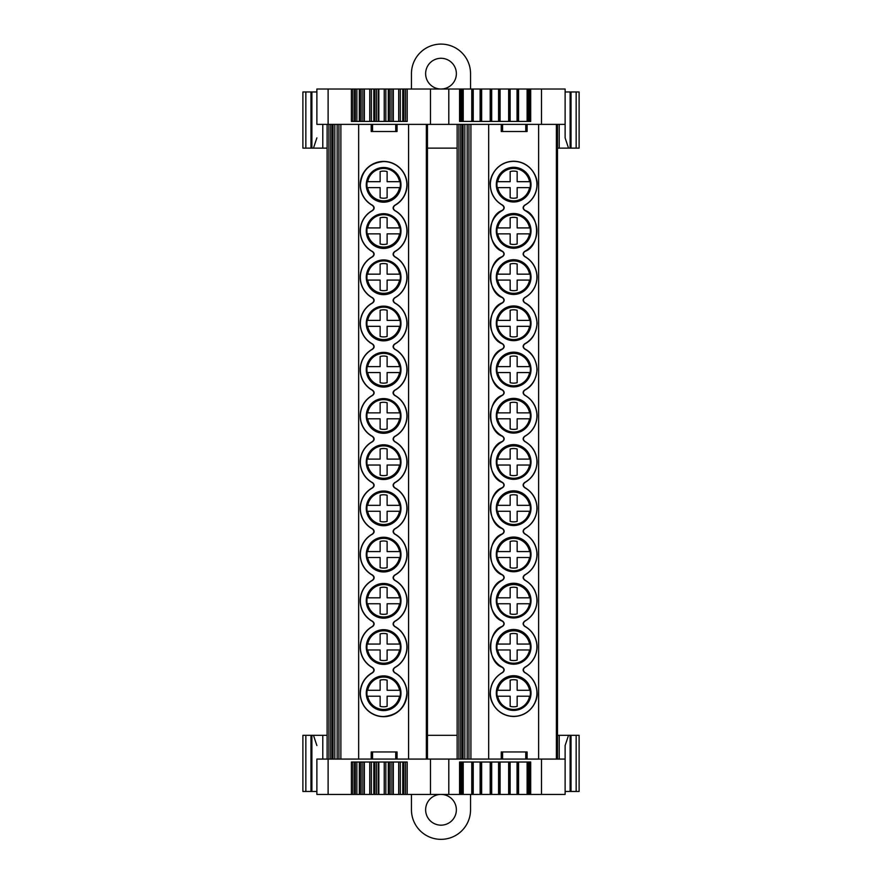 <?xml version="1.0" encoding="UTF-8"?>
<svg xmlns="http://www.w3.org/2000/svg" width="882" height="882" viewBox="0 0 882 882"><rect width="100%" height="100%" fill="white"/><g stroke="black" fill="none" stroke-linecap="round" stroke-linejoin="round"><path stroke-width="1.32" d="M411.453 89.016L411.453 73.647A29.547 29.547 0 0 1 441 44.1A29.547 29.547 0 0 1 470.547 73.647L470.547 89.016M441 58.289A15.369 15.369 0 0 0 425.631 73.647A15.369 15.369 0 0 0 441 89.016A15.369 15.369 0 0 0 456.369 73.647A15.369 15.369 0 0 0 441 58.289M529.564 326.329L517.15 326.329L517.15 336.45A13.55 13.55 0 0 1 510.16 336.45L510.16 326.329L497.194 326.329A16.725 16.725 0 0 1 497.194 320.398L497.735 320.398A16.185 16.185 0 0 1 529.564 320.398L530.104 320.398A16.725 16.725 0 0 1 530.104 326.329L529.564 326.329A16.185 16.185 0 0 1 497.735 326.329M529.564 187.612L517.15 187.612L517.15 197.744A13.55 13.55 0 0 1 510.16 197.744L510.16 187.612L497.194 187.612A16.725 16.725 0 0 1 497.194 181.681L497.735 181.681A16.185 16.185 0 0 1 529.564 181.681L530.104 181.681A16.725 16.725 0 0 1 530.104 187.612L529.564 187.612A16.185 16.185 0 0 1 497.735 187.612M530.104 233.851L517.15 233.851L517.15 243.983A13.55 13.55 0 0 1 510.16 243.983L510.16 233.851L497.194 233.851A16.725 16.725 0 0 1 497.194 227.92L497.735 227.92A16.185 16.185 0 0 1 529.564 227.92L530.104 227.92A16.725 16.725 0 0 1 530.104 233.851L529.564 233.851A16.185 16.185 0 0 1 497.735 233.851M529.564 280.09L517.15 280.09L517.15 290.211A13.55 13.55 0 0 1 510.16 290.211L510.16 280.09L497.194 280.09A16.725 16.725 0 0 1 497.194 274.159L497.735 274.159A16.185 16.185 0 0 1 529.564 274.159L530.104 274.159A16.725 16.725 0 0 1 530.104 280.09L529.564 280.09A16.185 16.185 0 0 1 497.735 280.09M529.564 465.035L517.15 465.035L517.15 475.166A13.55 13.55 0 0 1 510.16 475.166L510.16 465.035L497.194 465.035A16.725 16.725 0 0 1 497.194 459.103L497.735 459.103A16.185 16.185 0 0 1 529.564 459.103L530.104 459.103A16.725 16.725 0 0 1 530.104 465.035L529.564 465.035A16.185 16.185 0 0 1 497.735 465.035M529.564 418.796L517.15 418.796L517.15 428.928A13.55 13.55 0 0 1 510.16 428.928L510.16 418.796L497.194 418.796A16.725 16.725 0 0 1 497.194 412.875L497.735 412.875A16.185 16.185 0 0 1 529.564 412.875L530.104 412.875A16.725 16.725 0 0 1 530.104 418.796L529.564 418.796A16.185 16.185 0 0 1 497.735 418.796M529.564 372.557L517.15 372.557L517.15 382.689A13.55 13.55 0 0 1 510.16 382.689L510.16 372.557L497.194 372.557A16.725 16.725 0 0 1 497.194 366.636L497.735 366.636A16.185 16.185 0 0 1 529.564 366.636L530.104 366.636A16.725 16.725 0 0 1 530.104 372.557L529.564 372.557A16.185 16.185 0 0 1 497.735 372.557M529.564 511.273L517.15 511.273L517.15 521.394A13.55 13.55 0 0 1 510.16 521.394L510.16 511.273L497.194 511.273A16.725 16.725 0 0 1 497.194 505.342L497.735 505.342A16.185 16.185 0 0 1 529.564 505.342L530.104 505.342A16.725 16.725 0 0 1 530.104 511.273L529.564 511.273A16.185 16.185 0 0 1 497.735 511.273M529.564 557.512L517.15 557.512L517.15 567.633A13.55 13.55 0 0 1 510.16 567.633L510.16 557.512L497.194 557.512A16.725 16.725 0 0 1 497.194 551.581L497.735 551.581A16.185 16.185 0 0 1 529.564 551.581L530.104 551.581A16.725 16.725 0 0 1 530.104 557.512L529.564 557.512A16.185 16.185 0 0 1 497.735 557.512L497.194 557.512M530.104 603.751L517.15 603.751L517.15 613.872A13.55 13.55 0 0 1 510.16 613.872L510.16 603.751L497.194 603.751A16.725 16.725 0 0 1 497.194 597.82L497.735 597.82A16.185 16.185 0 0 1 529.564 597.82L530.104 597.82A16.725 16.725 0 0 1 530.104 603.751L529.564 603.751A16.185 16.185 0 0 1 497.735 603.751M529.564 649.979L517.15 649.979L517.15 660.111A13.55 13.55 0 0 1 510.16 660.111L510.16 649.979L497.194 649.979A16.725 16.725 0 0 1 497.194 644.058L497.735 644.058A16.185 16.185 0 0 1 529.564 644.058L530.104 644.058A16.725 16.725 0 0 1 530.104 649.979L529.564 649.979A16.185 16.185 0 0 1 497.735 649.979L497.194 649.979M529.564 696.218L517.15 696.218L517.15 706.35A13.55 13.55 0 0 1 510.16 706.35L510.16 696.218L497.194 696.218A16.725 16.725 0 0 1 497.194 690.286L497.735 690.286A16.185 16.185 0 0 1 529.564 690.286L530.104 690.286A16.725 16.725 0 0 1 530.104 696.218L529.564 696.218A16.185 16.185 0 0 1 497.735 696.218M399.535 326.329L387.121 326.329L387.121 336.45A13.55 13.55 0 0 1 380.131 336.45L380.131 326.329L367.166 326.329A16.725 16.725 0 0 1 367.166 320.398L367.706 320.398A16.185 16.185 0 0 1 399.535 320.398L400.075 320.398A16.725 16.725 0 0 1 400.075 326.329L399.535 326.329A16.185 16.185 0 0 1 367.706 326.329M399.535 187.612L387.121 187.612L387.121 197.744A13.55 13.55 0 0 1 380.131 197.744L380.131 187.612L367.166 187.612A16.725 16.725 0 0 1 367.166 181.681L367.706 181.681A16.185 16.185 0 0 1 399.535 181.681L400.075 181.681A16.725 16.725 0 0 1 400.075 187.612L399.535 187.612A16.185 16.185 0 0 1 367.706 187.612M399.535 233.851L387.121 233.851L387.121 243.983A13.55 13.55 0 0 1 380.131 243.983L380.131 233.851L367.166 233.851A16.725 16.725 0 0 1 367.166 227.92L367.706 227.92A16.185 16.185 0 0 1 399.535 227.92L400.075 227.92A16.725 16.725 0 0 1 400.075 233.851L399.535 233.851A16.185 16.185 0 0 1 367.706 233.851M399.535 280.09L387.121 280.09L387.121 290.211A13.55 13.55 0 0 1 380.131 290.211L380.131 280.09L367.166 280.09A16.725 16.725 0 0 1 367.166 274.159L367.706 274.159A16.185 16.185 0 0 1 399.535 274.159L400.075 274.159A16.725 16.725 0 0 1 400.075 280.09L399.535 280.09A16.185 16.185 0 0 1 367.706 280.09M399.535 465.035L387.121 465.035L387.121 475.166A13.55 13.55 0 0 1 380.131 475.166L380.131 465.035L367.166 465.035A16.725 16.725 0 0 1 367.166 459.103L367.706 459.103A16.185 16.185 0 0 1 399.535 459.103L400.075 459.103A16.725 16.725 0 0 1 400.075 465.035L399.535 465.035A16.185 16.185 0 0 1 367.706 465.035M399.535 418.796L387.121 418.796L387.121 428.928A13.55 13.55 0 0 1 380.131 428.928L380.131 418.796L367.166 418.796A16.725 16.725 0 0 1 367.166 412.875L367.706 412.875A16.185 16.185 0 0 1 399.535 412.875L400.075 412.875A16.725 16.725 0 0 1 400.075 418.796L399.535 418.796A16.185 16.185 0 0 1 367.706 418.796M399.535 372.557L387.121 372.557L387.121 382.689A13.55 13.55 0 0 1 380.131 382.689L380.131 372.557L367.166 372.557A16.725 16.725 0 0 1 367.166 366.636L367.706 366.636A16.185 16.185 0 0 1 399.535 366.636L400.075 366.636A16.725 16.725 0 0 1 400.075 372.557L399.535 372.557A16.185 16.185 0 0 1 367.706 372.557M399.535 511.273L387.121 511.273L387.121 521.394A13.55 13.55 0 0 1 380.131 521.394L380.131 511.273L367.166 511.273A16.725 16.725 0 0 1 367.166 505.342L367.706 505.342A16.185 16.185 0 0 1 399.535 505.342L400.075 505.342A16.725 16.725 0 0 1 400.075 511.273L399.535 511.273A16.185 16.185 0 0 1 367.706 511.273M399.535 557.512L387.121 557.512L387.121 567.633A13.55 13.55 0 0 1 380.131 567.633L380.131 557.512L367.166 557.512A16.725 16.725 0 0 1 367.166 551.581L367.706 551.581A16.185 16.185 0 0 1 399.535 551.581L400.075 551.581A16.725 16.725 0 0 1 400.075 557.512L399.535 557.512A16.185 16.185 0 0 1 367.706 557.512M399.535 603.751L387.121 603.751L387.121 613.872A13.55 13.55 0 0 1 380.131 613.872L380.131 603.751L367.166 603.751A16.725 16.725 0 0 1 367.166 597.82L367.706 597.82A16.185 16.185 0 0 1 399.535 597.82L400.075 597.82A16.725 16.725 0 0 1 400.075 603.751L399.535 603.751A16.185 16.185 0 0 1 367.706 603.751M399.535 649.979L387.121 649.979L387.121 660.111A13.55 13.55 0 0 1 380.131 660.111L380.131 649.979L367.166 649.979A16.725 16.725 0 0 1 367.166 644.058L367.706 644.058A16.185 16.185 0 0 1 399.535 644.058L400.075 644.058A16.725 16.725 0 0 1 400.075 649.979L399.535 649.979A16.185 16.185 0 0 1 367.706 649.979M399.535 696.218L387.121 696.218L387.121 706.35A13.55 13.55 0 0 1 380.131 706.35L380.131 696.218L367.166 696.218A16.725 16.725 0 0 1 367.166 690.286L367.706 690.286A16.185 16.185 0 0 1 399.535 690.286L400.075 690.286A16.725 16.725 0 0 1 400.075 696.218L399.535 696.218A16.185 16.185 0 0 1 367.706 696.218M441 794.428A15.369 15.369 0 0 0 425.631 809.797A15.369 15.369 0 0 0 441 825.166A15.369 15.369 0 0 0 456.369 809.797A15.369 15.369 0 0 0 441 794.428M369.767 762.026L369.767 794.428L363.88 794.428L363.88 762.026M384.232 762.026L384.232 794.428L378.378 794.428L378.378 762.026M398.708 762.026L398.708 794.428L392.854 794.428L392.854 762.026M459.577 762.026L460.746 762.026L460.746 794.428L471.771 794.428L471.771 762.026L471.771 794.428L481.649 794.428L481.649 762.026L481.649 794.428L490.205 794.428L490.205 762.026L490.216 794.428L500.094 794.428L500.094 762.026L500.083 794.428L508.649 794.428L508.649 762.026L508.649 794.428L518.561 794.428L518.561 762.026L518.561 794.428L527.116 794.428L527.116 762.026L527.116 794.428L529.531 794.428L529.531 762.026L530.699 762.026L530.699 794.428L565.119 794.428L565.119 759.071L316.881 759.071L316.881 794.428L351.4 794.428L351.4 762.026L407.208 762.026L407.208 794.428L459.577 794.428L459.577 762.026L530.699 762.026M310.971 791.474L310.971 735.323L302.89 735.323L302.89 791.474L316.881 791.474L316.881 759.071M531.008 369.525A17.353 17.353 0 0 0 513.655 352.172A17.353 17.353 0 0 0 496.301 369.525A17.353 17.353 0 0 0 513.655 386.878A17.353 17.353 0 0 0 531.008 369.525M496.764 369.525A16.89 16.89 0 0 1 513.655 352.635A16.89 16.89 0 0 1 530.545 369.525A16.89 16.89 0 0 1 513.655 386.415A16.89 16.89 0 0 1 496.764 369.525M531.008 508.186A17.353 17.353 0 0 0 513.655 490.833A17.353 17.353 0 0 0 496.301 508.186A17.353 17.353 0 0 0 513.655 525.54A17.353 17.353 0 0 0 531.008 508.186M496.764 508.186A16.89 16.89 0 0 1 513.655 491.296A16.89 16.89 0 0 1 530.545 508.186A16.89 16.89 0 0 1 513.655 525.077A16.89 16.89 0 0 1 496.764 508.186M531.008 554.403A17.353 17.353 0 0 0 513.655 537.05A17.353 17.353 0 0 0 496.301 554.403A17.353 17.353 0 0 0 513.655 571.757A17.353 17.353 0 0 0 531.008 554.403M496.764 554.403A16.89 16.89 0 0 1 513.655 537.513A16.89 16.89 0 0 1 530.545 554.403A16.89 16.89 0 0 1 513.655 571.293A16.89 16.89 0 0 1 496.764 554.403M531.008 600.62A17.353 17.353 0 0 0 513.655 583.267A17.353 17.353 0 0 0 496.301 600.62A17.353 17.353 0 0 0 513.655 617.973A17.353 17.353 0 0 0 531.008 600.62M496.764 600.62A16.89 16.89 0 0 1 513.655 583.741A16.89 16.89 0 0 1 530.545 600.62A16.89 16.89 0 0 1 513.655 617.51A16.89 16.89 0 0 1 496.764 600.62M531.008 646.848A17.353 17.353 0 0 0 513.655 629.494A17.353 17.353 0 0 0 496.301 646.848A17.353 17.353 0 0 0 513.655 664.201A17.353 17.353 0 0 0 531.008 646.848M496.764 646.848A16.89 16.89 0 0 1 513.655 629.957A16.89 16.89 0 0 1 530.545 646.848A16.89 16.89 0 0 1 513.655 663.727A16.89 16.89 0 0 1 496.764 646.848M531.008 693.065A17.353 17.353 0 0 0 513.655 675.711A17.353 17.353 0 0 0 496.301 693.065A17.353 17.353 0 0 0 513.655 710.418A17.353 17.353 0 0 0 531.008 693.065M496.764 693.065A16.89 16.89 0 0 1 513.655 676.174A16.89 16.89 0 0 1 530.545 693.065A16.89 16.89 0 0 1 513.655 709.955A16.89 16.89 0 0 1 496.764 693.065M531.008 461.97A17.353 17.353 0 0 0 513.655 444.616A17.353 17.353 0 0 0 496.301 461.97A17.353 17.353 0 0 0 513.655 479.323A17.353 17.353 0 0 0 531.008 461.97M496.764 461.97A16.89 16.89 0 0 1 513.655 445.079A16.89 16.89 0 0 1 530.545 461.97A16.89 16.89 0 0 1 513.655 478.849A16.89 16.89 0 0 1 496.764 461.97M531.008 415.742A17.353 17.353 0 0 0 513.655 398.388A17.353 17.353 0 0 0 496.301 415.742A17.353 17.353 0 0 0 513.655 433.095A17.353 17.353 0 0 0 531.008 415.742M496.764 415.742A16.89 16.89 0 0 1 513.655 398.862A16.89 16.89 0 0 1 530.545 415.742A16.89 16.89 0 0 1 513.655 432.632A16.89 16.89 0 0 1 496.764 415.742M531.008 184.647A17.353 17.353 0 0 0 513.655 167.293A17.353 17.353 0 0 0 496.301 184.647A17.353 17.353 0 0 0 513.655 202A17.353 17.353 0 0 0 531.008 184.647M496.764 184.647A16.89 16.89 0 0 1 513.655 167.756A16.89 16.89 0 0 1 530.545 184.647A16.89 16.89 0 0 1 513.655 201.537A16.89 16.89 0 0 1 496.764 184.647M531.008 230.875A17.353 17.353 0 0 0 513.655 213.521A17.353 17.353 0 0 0 496.301 230.875A17.353 17.353 0 0 0 513.655 248.228A17.353 17.353 0 0 0 531.008 230.875M496.764 230.875A16.89 16.89 0 0 1 513.655 213.984A16.89 16.89 0 0 1 530.545 230.875A16.89 16.89 0 0 1 513.655 247.754A16.89 16.89 0 0 1 496.764 230.875M531.008 277.091A17.353 17.353 0 0 0 513.655 259.738A17.353 17.353 0 0 0 496.301 277.091A17.353 17.353 0 0 0 513.655 294.445A17.353 17.353 0 0 0 531.008 277.091M496.764 277.091A16.89 16.89 0 0 1 513.655 260.201A16.89 16.89 0 0 1 530.545 277.091A16.89 16.89 0 0 1 513.655 293.982A16.89 16.89 0 0 1 496.764 277.091M531.008 323.308A17.353 17.353 0 0 0 513.655 305.955A17.353 17.353 0 0 0 496.301 323.308A17.353 17.353 0 0 0 513.655 340.661A17.353 17.353 0 0 0 531.008 323.308M496.764 323.308A16.89 16.89 0 0 1 513.655 306.418A16.89 16.89 0 0 1 530.545 323.308A16.89 16.89 0 0 1 513.655 340.198A16.89 16.89 0 0 1 496.764 323.308M530.699 121.418L529.531 121.418L529.531 89.016L518.561 89.016L518.561 121.418L518.561 89.016L508.649 89.016L508.649 121.418L508.649 89.016L500.094 89.016L500.094 121.418L500.083 89.016L490.205 89.016L490.205 121.418L490.216 89.016L481.649 89.016L481.649 121.418L481.649 89.016L471.771 89.016L471.771 121.418L471.771 89.016L463.215 89.016L463.215 121.418L463.204 89.016L460.746 89.016L460.746 121.418L459.577 121.418L459.577 89.016L407.208 89.016L407.208 121.418L351.4 121.418L351.4 89.016L316.881 89.016L316.881 124.373L565.119 124.373L565.119 89.016L530.699 89.016L530.699 121.418L459.577 121.418M403.868 121.418L403.868 89.016L403.074 89.016L403.074 121.418M389.392 121.418L389.392 89.016L388.609 89.016L388.609 121.418M374.916 121.418L374.916 89.016L374.133 89.016L374.133 121.418M360.418 121.418L360.418 89.016L359.635 89.016L359.635 121.418M571.029 91.971L571.029 148.121L579.11 148.121L579.11 91.971L565.119 91.971M524.977 302.791L524.68 302.802A23.274 23.274 0 0 1 524.68 343.815L524.977 343.826C522.894 345.546 522.894 347.276 524.977 349.007C532.089 352.624 536.124 359.47 537.083 369.525C536.124 379.58 532.089 386.426 524.977 390.042C522.894 391.773 522.894 393.493 524.977 395.235C532.717 399.888 536.752 406.723 537.083 415.742C536.752 424.771 532.706 431.607 524.977 436.259C522.894 437.99 522.894 439.721 524.977 441.452C532.717 446.105 536.752 452.951 537.083 461.97C536.752 470.988 532.706 477.835 524.977 482.487C522.894 484.207 522.894 485.938 524.977 487.669C532.717 492.332 536.752 499.168 537.083 508.186C536.752 517.216 532.706 524.051 524.977 528.704C522.894 530.424 522.894 532.155 524.977 533.886C532.717 538.549 536.752 545.385 537.083 554.403C536.752 563.433 532.706 570.268 524.977 574.921C522.894 576.652 522.894 578.372 524.977 580.102C532.717 584.766 536.752 591.602 537.083 600.62C536.752 609.649 532.706 616.485 524.977 621.137C522.894 622.868 522.894 624.599 524.977 626.33C532.717 630.983 536.752 637.829 537.083 646.848C536.752 655.866 532.706 662.713 524.977 667.365C522.894 669.085 522.894 670.816 524.977 672.547C532.717 677.2 536.752 684.046 537.083 693.065C538.009 700.01 530.964 716.162 513.655 716.493C496.346 716.162 489.301 700.021 490.216 693.065C490.557 684.035 494.593 677.2 502.332 672.547C504.405 670.816 504.405 669.096 502.332 667.365C486.897 662.206 486.886 631.49 502.332 626.33C504.405 624.599 504.405 622.868 502.332 621.137C486.897 615.989 486.886 585.262 502.332 580.102C504.405 578.383 504.405 576.652 502.332 574.921C486.897 569.761 486.886 539.045 502.332 533.886C504.405 532.166 504.405 530.435 502.332 528.704C486.897 523.544 486.886 492.829 502.332 487.669C504.405 485.949 504.405 484.218 502.332 482.487C486.897 477.327 486.886 446.612 502.332 441.452C504.405 439.721 504.405 438.001 502.332 436.259C486.897 431.111 486.886 400.384 502.332 395.235C504.405 393.504 504.405 391.773 502.332 390.042C486.897 384.883 486.886 354.167 502.332 349.007C504.405 347.288 504.405 345.557 502.332 343.826C486.897 338.666 486.886 307.95 502.332 302.791C504.405 301.071 504.405 299.34 502.332 297.609C486.897 292.449 486.886 261.733 502.332 256.574C504.405 254.843 504.405 253.123 502.332 251.381C486.897 246.232 486.886 215.517 502.332 210.357C504.405 208.626 504.405 206.895 502.332 205.164C494.593 200.512 490.557 193.665 490.216 184.647C489.29 177.701 496.334 161.549 513.655 161.219C530.964 161.549 538.009 177.69 537.083 184.647C536.752 193.676 532.706 200.512 524.977 205.164C522.894 206.895 522.894 208.615 524.977 210.357C540.412 215.506 540.412 246.221 524.977 251.381C522.894 253.112 522.894 254.843 524.977 256.574C532.717 261.226 536.752 268.073 537.083 277.091C536.752 286.11 532.706 292.956 524.977 297.609C522.894 299.329 522.894 301.06 524.977 302.791C532.089 306.407 536.124 313.242 537.083 323.308C536.124 333.363 532.089 340.209 524.977 343.826M524.977 256.574L524.68 256.585A23.274 23.274 0 0 1 524.68 297.587L524.977 297.609M502.332 205.164L502.63 205.153A23.274 23.274 0 0 1 513.655 161.373A23.274 23.274 0 0 1 524.68 205.153L524.977 205.164M524.977 672.547L524.68 672.558A23.274 23.274 0 0 1 513.655 716.338A23.274 23.274 0 0 1 502.63 672.558L502.332 672.547M524.977 626.33L524.68 626.341A23.274 23.274 0 0 1 524.68 667.343L524.977 667.365M524.977 580.102L524.68 580.124A23.274 23.274 0 0 1 524.68 621.126L524.977 621.137M524.977 533.886L524.68 533.908A23.274 23.274 0 0 1 524.68 574.91L524.977 574.921M524.977 487.669L524.68 487.68A23.274 23.274 0 0 1 524.68 528.682L524.977 528.704M524.977 441.452L524.68 441.463A23.274 23.274 0 0 1 524.68 482.465L524.977 482.487M524.977 395.235L524.68 395.246A23.274 23.274 0 0 1 524.68 436.248L524.977 436.259M524.977 349.007L524.68 349.029A23.274 23.274 0 0 1 524.68 390.031L524.977 390.042M527.094 751.96L527.094 759.071L527.083 751.96L501.99 751.96L501.99 759.071M501.241 131.495L501.241 124.373L501.252 131.495L527.094 131.495L527.094 124.373L527.083 131.495M397.065 751.96L397.065 759.071L397.054 751.96L395.731 751.96L395.731 759.071M371.212 131.495L371.212 124.373L371.223 131.495L397.065 131.495L397.065 124.373L397.054 131.495M400.979 369.723A17.353 17.353 0 0 0 383.626 352.37A17.353 17.353 0 0 0 366.273 369.723A17.353 17.353 0 0 0 383.626 387.077A17.353 17.353 0 0 0 400.979 369.723M366.736 369.723A16.89 16.89 0 0 1 383.626 352.833A16.89 16.89 0 0 1 400.516 369.723A16.89 16.89 0 0 1 383.626 386.603A16.89 16.89 0 0 1 366.736 369.723M400.979 508.374A17.353 17.353 0 0 0 383.626 491.02A17.353 17.353 0 0 0 366.273 508.374A17.353 17.353 0 0 0 383.626 525.727A17.353 17.353 0 0 0 400.979 508.374M366.736 508.374A16.89 16.89 0 0 1 383.626 491.495A16.89 16.89 0 0 1 400.516 508.374A16.89 16.89 0 0 1 383.626 525.264A16.89 16.89 0 0 1 366.736 508.374M400.979 554.602A17.353 17.353 0 0 0 383.626 537.248A17.353 17.353 0 0 0 366.273 554.602A17.353 17.353 0 0 0 383.626 571.955A17.353 17.353 0 0 0 400.979 554.602M366.736 554.602A16.89 16.89 0 0 1 383.626 537.711A16.89 16.89 0 0 1 400.516 554.602A16.89 16.89 0 0 1 383.626 571.481A16.89 16.89 0 0 1 366.736 554.602M400.979 600.818A17.353 17.353 0 0 0 383.626 583.465A17.353 17.353 0 0 0 366.273 600.818A17.353 17.353 0 0 0 383.626 618.172A17.353 17.353 0 0 0 400.979 600.818M366.736 600.818A16.89 16.89 0 0 1 383.626 583.928A16.89 16.89 0 0 1 400.516 600.818A16.89 16.89 0 0 1 383.626 617.709A16.89 16.89 0 0 1 366.736 600.818M400.979 647.035A17.353 17.353 0 0 0 383.626 629.682A17.353 17.353 0 0 0 366.273 647.035A17.353 17.353 0 0 0 383.626 664.389A17.353 17.353 0 0 0 400.979 647.035M366.736 647.035A16.89 16.89 0 0 1 383.626 630.145A16.89 16.89 0 0 1 400.516 647.035A16.89 16.89 0 0 1 383.626 663.926A16.89 16.89 0 0 1 366.736 647.035M400.979 693.252A17.353 17.353 0 0 0 383.626 675.899A17.353 17.353 0 0 0 366.273 693.252A17.353 17.353 0 0 0 383.626 710.605A17.353 17.353 0 0 0 400.979 693.252M366.736 693.252A16.89 16.89 0 0 1 383.626 676.373A16.89 16.89 0 0 1 400.516 693.252A16.89 16.89 0 0 1 383.626 710.142A16.89 16.89 0 0 1 366.736 693.252M400.979 462.157A17.353 17.353 0 0 0 383.626 444.804A17.353 17.353 0 0 0 366.273 462.157A17.353 17.353 0 0 0 383.626 479.51A17.353 17.353 0 0 0 400.979 462.157M366.736 462.157A16.89 16.89 0 0 1 383.626 445.267A16.89 16.89 0 0 1 400.516 462.157A16.89 16.89 0 0 1 383.626 479.047A16.89 16.89 0 0 1 366.736 462.157M400.979 415.94A17.353 17.353 0 0 0 383.626 398.587A17.353 17.353 0 0 0 366.273 415.94A17.353 17.353 0 0 0 383.626 433.294A17.353 17.353 0 0 0 400.979 415.94M366.736 415.94A16.89 16.89 0 0 1 383.626 399.05A16.89 16.89 0 0 1 400.516 415.94A16.89 16.89 0 0 1 383.626 432.83A16.89 16.89 0 0 1 366.736 415.94M400.979 184.845A17.353 17.353 0 0 0 383.626 167.492A17.353 17.353 0 0 0 366.273 184.845A17.353 17.353 0 0 0 383.626 202.199A17.353 17.353 0 0 0 400.979 184.845M366.736 184.845A16.89 16.89 0 0 1 383.626 167.955A16.89 16.89 0 0 1 400.516 184.845A16.89 16.89 0 0 1 383.626 201.735A16.89 16.89 0 0 1 366.736 184.845M400.979 231.062A17.353 17.353 0 0 0 383.626 213.709A17.353 17.353 0 0 0 366.273 231.062A17.353 17.353 0 0 0 383.626 248.415A17.353 17.353 0 0 0 400.979 231.062M366.736 231.062A16.89 16.89 0 0 1 383.626 214.172A16.89 16.89 0 0 1 400.516 231.062A16.89 16.89 0 0 1 383.626 247.952A16.89 16.89 0 0 1 366.736 231.062M400.979 277.279A17.353 17.353 0 0 0 383.626 259.925A17.353 17.353 0 0 0 366.273 277.279A17.353 17.353 0 0 0 383.626 294.632A17.353 17.353 0 0 0 400.979 277.279M366.736 277.279A16.89 16.89 0 0 1 383.626 260.388A16.89 16.89 0 0 1 400.516 277.279A16.89 16.89 0 0 1 383.626 294.169A16.89 16.89 0 0 1 366.736 277.279M400.979 323.496A17.353 17.353 0 0 0 383.626 306.142A17.353 17.353 0 0 0 366.273 323.496A17.353 17.353 0 0 0 383.626 340.849A17.353 17.353 0 0 0 400.979 323.496M366.736 323.496A16.89 16.89 0 0 1 383.626 306.616A16.89 16.89 0 0 1 400.516 323.496A16.89 16.89 0 0 1 383.626 340.386A16.89 16.89 0 0 1 366.736 323.496M394.949 395.423L394.651 395.434A23.274 23.274 0 0 1 394.651 436.436L394.949 436.458C392.931 438.178 392.931 439.909 394.949 441.639A23.439 23.439 0 0 1 394.949 482.675C392.931 484.405 392.931 486.125 394.949 487.856A23.439 23.439 0 0 1 394.949 528.891C392.931 530.622 392.931 532.353 394.949 534.084A23.439 23.439 0 0 1 394.949 575.119C392.931 576.839 392.931 578.57 394.949 580.301A23.439 23.439 0 0 1 394.949 621.336C392.931 623.056 392.931 624.787 394.949 626.518A23.439 23.439 0 0 1 394.949 667.553C392.931 669.284 392.931 671.004 394.949 672.734A23.439 23.439 0 0 1 383.626 716.691A23.439 23.439 0 0 1 372.303 672.734C374.31 671.015 374.31 669.284 372.303 667.553A23.439 23.439 0 0 1 372.303 626.518C374.31 624.798 374.31 623.067 372.303 621.336A23.439 23.439 0 0 1 372.303 580.301C374.31 578.57 374.31 576.85 372.303 575.119A23.439 23.439 0 0 1 372.303 534.084C374.31 532.353 374.31 530.622 372.303 528.891A23.439 23.439 0 0 1 372.303 487.856C374.31 486.136 374.31 484.405 372.303 482.675A23.439 23.439 0 0 1 372.303 441.639C374.31 439.92 374.31 438.189 372.303 436.458A23.439 23.439 0 0 1 372.303 395.423C374.31 393.692 374.31 391.972 372.303 390.241A23.439 23.439 0 0 1 372.303 349.206C374.31 347.475 374.31 345.744 372.303 344.013A23.439 23.439 0 0 1 372.303 302.989C374.31 301.258 374.31 299.527 372.303 297.796A23.439 23.439 0 0 1 372.303 256.761C374.31 255.041 374.31 253.31 372.303 251.579A23.439 23.439 0 0 1 372.303 210.544C374.31 208.814 374.31 207.094 372.303 205.363A23.439 23.439 0 0 1 383.626 161.406A23.439 23.439 0 0 1 394.949 205.363C392.931 207.083 392.931 208.814 394.949 210.544A23.439 23.439 0 0 1 394.949 251.579C392.931 253.31 392.931 255.03 394.949 256.761A23.439 23.439 0 0 1 394.949 297.796C392.931 299.527 392.931 301.258 394.949 302.989A23.439 23.439 0 0 1 394.949 344.013C392.931 345.744 392.931 347.475 394.949 349.206A23.439 23.439 0 0 1 394.949 390.241C392.931 391.961 392.931 393.692 394.949 395.423A23.439 23.439 0 0 1 394.949 436.458M394.949 441.639L394.651 441.662A23.274 23.274 0 0 1 394.651 482.663L394.949 482.675M394.949 487.856L394.651 487.878A23.274 23.274 0 0 1 394.651 528.88L394.949 528.891M394.949 534.084L394.651 534.095A23.274 23.274 0 0 1 394.651 575.097L394.949 575.119M394.949 580.301L394.651 580.312A23.274 23.274 0 0 1 394.651 621.314L394.949 621.336M394.949 626.518L394.651 626.54A23.274 23.274 0 0 1 394.651 667.542L394.949 667.553M394.949 672.734L394.651 672.757A23.274 23.274 0 0 1 406.9 693.252C405.522 707.397 397.76 715.159 383.626 716.537A23.274 23.274 0 0 1 360.341 693.252C360.672 684.178 364.762 677.343 372.601 672.757L372.303 672.734M372.303 205.363L372.601 205.341A23.274 23.274 0 0 1 360.341 184.845C361.73 170.7 369.481 162.95 383.626 161.56A23.274 23.274 0 0 1 406.9 184.845C406.58 193.919 402.49 200.754 394.651 205.341L394.949 205.363M394.949 256.761L394.651 256.783A23.274 23.274 0 0 1 394.651 297.785L394.949 297.796M394.949 302.989L394.651 303A23.274 23.274 0 0 1 394.651 344.002L394.949 344.013M394.949 349.206L394.651 349.217A23.274 23.274 0 0 1 394.651 390.219L394.949 390.241M327.123 759.071L327.123 124.373L327.123 759.071M457.141 759.071L457.141 124.373M463.072 124.373L463.072 759.071M333.043 124.373L333.043 759.071M501.836 124.373L470.911 124.373L470.911 759.071M371.807 124.373L340.882 124.373L340.882 759.071M408.587 759.071L408.587 124.373L396.47 124.373M394.651 390.219C392.523 391.961 392.523 393.703 394.651 395.434M394.651 349.217C392.6 347.475 392.6 345.744 394.651 344.002M394.651 303C392.6 301.258 392.6 299.527 394.651 297.785M394.651 256.783C392.6 255.041 392.6 253.299 394.651 251.568L394.949 251.579M394.949 210.544L394.651 210.555A23.274 23.274 0 0 1 394.651 251.568M394.651 210.555C392.6 208.814 392.6 207.083 394.651 205.341M372.601 205.341C374.652 207.083 374.652 208.825 372.601 210.555L372.303 210.544M372.303 251.579L372.601 251.568A23.274 23.274 0 0 1 372.601 210.555M372.601 251.568C374.652 253.31 374.652 255.041 372.601 256.783L372.303 256.761M372.303 297.796L372.601 297.785A23.274 23.274 0 0 1 372.601 256.783M372.601 297.785C374.652 299.527 374.652 301.269 372.601 303L372.303 302.989M372.303 344.013L372.601 344.002A23.274 23.274 0 0 1 372.601 303M372.601 344.002C374.652 345.744 374.652 347.486 372.601 349.217L372.303 349.206M372.303 390.241L372.601 390.219A23.274 23.274 0 0 1 372.601 349.217M372.601 390.219C374.652 391.961 374.652 393.703 372.601 395.434L372.303 395.423M372.303 436.458L372.601 436.436A23.274 23.274 0 0 1 372.601 395.434M372.601 436.436C374.652 438.189 374.652 439.92 372.601 441.662L372.303 441.639M372.303 482.675L372.601 482.663A23.274 23.274 0 0 1 372.601 441.662M372.601 482.663C374.652 484.405 374.652 486.136 372.601 487.878L372.303 487.856M372.303 528.891L372.601 528.88A23.274 23.274 0 0 1 372.601 487.878M372.601 528.88C374.652 530.622 374.652 532.364 372.601 534.095L372.303 534.084M372.303 575.119L372.601 575.097A23.274 23.274 0 0 1 372.601 534.095M372.601 575.097C374.652 576.839 374.652 578.581 372.601 580.312L372.303 580.301M372.303 621.336L372.601 621.314A23.274 23.274 0 0 1 372.601 580.312M372.601 621.314C374.652 623.056 374.652 624.798 372.601 626.54L372.303 626.518M372.303 667.553L372.601 667.542A23.274 23.274 0 0 1 372.601 626.54M372.601 667.542C374.652 669.284 374.652 671.015 372.601 672.757M394.651 672.757C392.6 671.015 392.6 669.273 394.651 667.542M394.651 626.54C392.6 624.798 392.6 623.056 394.651 621.314M394.651 580.312C392.6 578.581 392.6 576.839 394.651 575.097M394.651 534.095C392.6 532.353 392.6 530.622 394.651 528.88M394.651 487.878C392.6 486.136 392.6 484.394 394.651 482.663M394.651 441.662C392.6 439.92 392.6 438.178 394.651 436.436M371.212 751.96L371.212 759.071L371.223 751.96L395.731 751.96M571.029 148.121L557.49 148.121M457.141 148.121L427.461 148.121M559.21 148.121L559.21 124.373M568.526 148.121L565.119 137.912L565.119 124.373M316.881 124.373L316.881 89.016M322.79 124.373L322.79 148.121L311.048 148.121M316.881 137.901L313.474 148.121M327.123 148.121L322.79 148.121M501.241 751.96L501.241 759.071L501.241 751.96L501.99 751.96M310.971 735.323L327.123 735.323M322.79 735.323L322.79 759.071M313.474 735.323L316.881 745.544M565.119 759.071L565.119 745.533L568.526 735.323L576.155 735.323L576.155 791.474L579.11 791.474L579.11 735.323L576.155 735.323M559.21 759.071L559.21 735.323L568.526 735.323M427.461 735.323L457.141 735.323M557.49 735.323L559.21 735.323M524.68 349.029C522.629 347.288 522.629 345.546 524.68 343.815M524.68 395.246C522.629 393.504 522.629 391.773 524.68 390.031M524.68 441.463C522.629 439.732 522.629 437.99 524.68 436.248M524.68 487.68C522.629 485.949 522.629 484.207 524.68 482.465M524.68 533.908C522.629 532.166 522.629 530.424 524.68 528.682M524.68 580.124C522.629 578.383 522.629 576.652 524.68 574.91M524.68 626.341C522.629 624.599 522.629 622.868 524.68 621.126M524.68 672.558C522.629 670.827 522.629 669.085 524.68 667.343M502.332 667.365L502.63 667.343C504.68 669.085 504.68 670.816 502.63 672.558M502.63 667.343A23.274 23.274 0 0 1 502.63 626.341L502.332 626.33M502.332 621.137L502.63 621.126C504.68 622.868 504.68 624.599 502.63 626.341M502.63 621.126A23.274 23.274 0 0 1 502.63 580.124L502.332 580.102M502.332 574.921L502.63 574.91C504.68 576.641 504.68 578.383 502.63 580.124M502.63 574.91A23.274 23.274 0 0 1 502.63 533.908L502.332 533.886M502.332 528.704L502.63 528.682C504.68 530.424 504.68 532.166 502.63 533.908M502.63 528.682A23.274 23.274 0 0 1 502.63 487.68L502.332 487.669M502.332 482.487L502.63 482.465C504.68 484.207 504.68 485.949 502.63 487.68M502.63 482.465A23.274 23.274 0 0 1 502.63 441.463L502.332 441.452M502.332 436.259L502.63 436.248C504.68 437.99 504.68 439.721 502.63 441.463M502.63 436.248A23.274 23.274 0 0 1 502.63 395.246L502.332 395.235M502.332 390.042L502.63 390.031C504.68 391.762 504.68 393.504 502.63 395.246M502.63 390.031A23.274 23.274 0 0 1 502.63 349.029L502.332 349.007M502.332 343.826L502.63 343.815C504.68 345.546 504.68 347.288 502.63 349.029M502.63 343.815A23.274 23.274 0 0 1 502.63 302.802L502.332 302.791M502.332 297.609L502.63 297.587C504.68 299.329 504.68 301.071 502.63 302.802M502.63 297.587A23.274 23.274 0 0 1 502.63 256.585L502.332 256.574M502.332 251.381L502.63 251.37C504.68 253.112 504.68 254.843 502.63 256.585M502.63 251.37A23.274 23.274 0 0 1 502.63 210.368L502.332 210.357M502.63 205.153C504.68 206.884 504.68 208.626 502.63 210.368M524.977 210.357L524.68 210.368C522.629 208.626 522.629 206.895 524.68 205.153M524.68 210.368A23.274 23.274 0 0 1 524.68 251.37L524.977 251.381M524.68 256.585C522.629 254.854 522.629 253.112 524.68 251.37M524.68 302.802C522.629 301.071 522.629 299.329 524.68 297.587M305.845 148.121L310.971 148.121L310.971 91.971L302.89 91.971L302.89 148.121L305.845 148.121L305.845 91.971M570.125 148.121L570.125 91.971M529.531 89.016L530.699 89.016M351.4 89.016L354.531 89.016L354.531 121.418M359.635 89.016L354.531 89.016M360.418 89.016L364.079 89.016M374.133 89.016L363.88 89.016L363.88 121.418M374.916 89.016L378.565 89.016M388.609 89.016L378.378 89.016L378.378 121.418M389.392 89.016L393.041 89.016M403.074 89.016L392.854 89.016L392.854 121.418M403.868 89.016L407.208 89.016M459.577 89.016L460.746 89.016M407.208 121.418L405.533 121.418L405.533 89.016M316.881 91.971L310.971 91.971M311.875 91.971L311.875 148.121M311.875 735.323L311.875 791.474M354.531 762.026L354.531 794.428L351.4 794.428M530.699 794.428L529.531 794.428M460.746 794.428L459.577 794.428M407.208 794.428L403.868 794.428L403.868 762.026M398.708 794.428L403.868 794.428M392.854 794.428L389.392 794.428L389.392 762.026M384.232 794.428L389.392 794.428M378.378 794.428L374.916 794.428L374.916 762.026M369.767 794.428L374.916 794.428M363.88 794.428L360.418 794.428L360.418 762.026M354.531 794.428L360.418 794.428M405.533 794.428L405.533 762.026L407.208 762.026M565.119 791.474L570.125 791.474L570.125 735.323M570.125 791.474L576.155 791.474M529.564 181.681L517.15 181.681L517.15 171.56A13.55 13.55 0 0 0 510.16 171.56L510.16 181.681L497.194 181.681M367.706 181.681L380.131 181.681L380.131 171.56A13.55 13.55 0 0 1 387.121 171.56L387.121 181.681L399.535 181.681M302.89 148.121L302.89 91.971L302.89 148.121M497.735 690.286L510.16 690.286L510.16 680.165A13.55 13.55 0 0 1 517.15 680.165L517.15 690.286L529.564 690.286M367.706 690.286L380.131 690.286L380.131 680.165A13.55 13.55 0 0 1 387.121 680.165L387.121 690.286L399.535 690.286M579.11 735.323L579.11 791.474L579.11 735.323M470.547 794.428L470.547 809.797A29.547 29.547 0 0 1 441 839.344A29.547 29.547 0 0 1 411.453 809.797L411.453 794.428M529.564 597.82L517.15 597.82L517.15 587.688A13.55 13.55 0 0 0 510.16 587.688L510.16 597.82L497.194 597.82M529.564 227.92L517.15 227.92L517.15 217.799A13.55 13.55 0 0 0 510.16 217.799L510.16 227.92L497.194 227.92M367.706 644.058L380.131 644.058L380.131 633.926A13.55 13.55 0 0 1 387.121 633.926L387.121 644.058L399.535 644.058M367.706 597.82L380.131 597.82L380.131 587.688A13.55 13.55 0 0 1 387.121 587.688L387.121 597.82L399.535 597.82M367.706 551.581L380.131 551.581L380.131 541.449A13.55 13.55 0 0 1 387.121 541.449L387.121 551.581L399.535 551.581M367.706 505.342L380.131 505.342L380.131 495.221A13.55 13.55 0 0 1 387.121 495.221L387.121 505.342L399.535 505.342M367.706 366.636L380.131 366.636L380.131 356.504A13.55 13.55 0 0 1 387.121 356.504L387.121 366.636L399.535 366.636M367.706 412.875L380.131 412.875L380.131 402.743A13.55 13.55 0 0 1 387.121 402.743L387.121 412.875L399.535 412.875M367.706 459.103L380.131 459.103L380.131 448.982A13.55 13.55 0 0 1 387.121 448.982L387.121 459.103L399.535 459.103M367.706 274.159L380.131 274.159L380.131 264.027A13.55 13.55 0 0 1 387.121 264.027L387.121 274.159L399.535 274.159M367.706 227.92L380.131 227.92L380.131 217.799A13.55 13.55 0 0 1 387.121 217.799L387.121 227.92L399.535 227.92M367.706 320.398L380.131 320.398L380.131 310.266A13.55 13.55 0 0 1 387.121 310.266L387.121 320.398L399.535 320.398M497.735 644.058L510.16 644.058L510.16 633.926A13.55 13.55 0 0 1 517.15 633.926L517.15 644.058L529.564 644.058M497.735 551.581L510.16 551.581L510.16 541.449A13.55 13.55 0 0 1 517.15 541.449L517.15 551.581L529.564 551.581M497.735 505.342L510.16 505.342L510.16 495.221A13.55 13.55 0 0 1 517.15 495.221L517.15 505.342L529.564 505.342M497.735 366.636L510.16 366.636L510.16 356.504A13.55 13.55 0 0 1 517.15 356.504L517.15 366.636L529.564 366.636M497.735 412.875L510.16 412.875L510.16 402.743A13.55 13.55 0 0 1 517.15 402.743L517.15 412.875L529.564 412.875M497.735 459.103L510.16 459.103L510.16 448.982A13.55 13.55 0 0 1 517.15 448.982L517.15 459.103L529.564 459.103M497.735 274.159L510.16 274.159L510.16 264.027A13.55 13.55 0 0 1 517.15 264.027L517.15 274.159L529.564 274.159M497.735 320.398L510.16 320.398L510.16 310.266A13.55 13.55 0 0 1 517.15 310.266L517.15 320.398L529.564 320.398M330.717 759.071L330.717 124.373M328.898 759.071L328.898 124.373M460.746 759.071L460.746 124.373M458.927 759.071L458.927 124.373M462.278 124.373L462.278 759.071M332.249 759.071L332.249 124.373M464.847 124.373L464.847 759.071M334.818 124.373L334.818 759.071M467.173 759.071L467.173 124.373M337.145 759.071L337.145 124.373M557.49 124.373L557.49 759.071L557.49 124.373M468.948 759.071L468.948 124.373M427.461 124.373L427.461 759.071L427.461 124.373M338.92 759.071L338.92 124.373M556.388 759.071L556.388 124.373M426.359 759.071L426.359 124.373M538.615 124.373L538.615 759.071M488.683 759.071L488.683 124.373M358.654 759.071L358.654 124.373M371.961 124.373L371.961 131.495M372.546 131.495L372.546 124.373M395.731 124.373L395.731 131.495M396.316 131.495L396.316 124.373M371.961 751.96L371.961 759.071M372.546 759.071L372.546 751.96M396.316 759.071L396.316 751.96M501.99 124.373L501.99 131.495M502.575 131.495L502.575 124.373M525.76 124.373L525.76 131.495M526.345 131.495L526.345 124.373M541.482 89.016L541.482 124.373M448.806 89.016L448.806 124.373M430.482 89.016L430.482 124.373M328.115 89.016L328.115 124.373M526.345 759.071L526.345 751.96M525.76 751.96L525.76 759.071M502.575 759.071L502.575 751.96M328.115 794.428L328.115 759.071M430.482 794.428L430.482 759.071M448.806 794.428L448.806 759.071M541.482 794.428L541.482 759.071M352.866 121.418L352.866 89.016M352.866 794.428L352.866 762.026M576.155 91.971L576.155 148.121M355.27 121.418L355.27 89.016M356.868 121.418L356.868 89.016M359.327 121.418L359.327 89.016M362.083 89.016L362.083 121.418M364.332 121.418L364.332 89.016M369.767 89.016L369.767 121.418M371.366 89.016L371.366 121.418M373.814 89.016L373.814 121.418M376.581 89.016L376.581 121.418M378.83 121.418L378.83 89.016M384.232 89.016L384.232 121.418M385.831 89.016L385.831 121.418M388.289 89.016L388.289 121.418M391.057 89.016L391.057 121.418M393.306 121.418L393.306 89.016M398.708 89.016L398.708 121.418M400.307 89.016L400.307 121.418M402.765 89.016L402.765 121.418M461.694 121.418L461.694 89.016M462.863 121.418L462.863 89.016M472.057 121.418L472.057 89.016M473.237 121.418L473.237 89.016M480.128 89.016L480.128 121.418M481.307 89.016L481.307 121.418M490.502 121.418L490.502 89.016M491.682 121.418L491.682 89.016M498.573 89.016L498.573 121.418M499.752 89.016L499.752 121.418M508.947 121.418L508.947 89.016M510.127 121.418L510.127 89.016M517.039 89.016L517.039 121.418M518.219 89.016L518.219 121.418M527.116 89.016L527.116 121.418L527.116 89.016M527.414 89.016L527.414 121.418M528.594 89.016L528.594 121.418M305.845 791.474L305.845 735.323M528.594 762.026L528.594 794.428M527.414 762.026L527.414 794.428M518.219 762.026L518.219 794.428M517.039 762.026L517.039 794.428M510.127 794.428L510.127 762.026M508.947 794.428L508.947 762.026M499.752 762.026L499.752 794.428M498.573 762.026L498.573 794.428M491.682 794.428L491.682 762.026M490.502 794.428L490.502 762.026M481.307 762.026L481.307 794.428M480.128 762.026L480.128 794.428M473.237 794.428L473.237 762.026M472.057 794.428L472.057 762.026M463.204 794.428L463.204 762.026L463.215 794.428M462.863 794.428L462.863 762.026M461.694 794.428L461.694 762.026M402.765 762.026L402.765 794.428M400.307 762.026L400.307 794.428M393.306 794.428L393.306 762.026M391.057 762.026L391.057 794.428M388.289 762.026L388.289 794.428M385.831 762.026L385.831 794.428M378.83 794.428L378.83 762.026M376.581 762.026L376.581 794.428M373.814 762.026L373.814 794.428M371.366 762.026L371.366 794.428M364.332 794.428L364.332 762.026M362.083 762.026L362.083 794.428M359.327 794.428L359.327 762.026M356.868 794.428L356.868 762.026M355.27 794.428L355.27 762.026M571.029 791.474L571.029 735.323M403.074 794.428L403.074 762.026M388.609 794.428L388.609 762.026M374.133 794.428L374.133 762.026M359.635 794.428L359.635 762.026"/></g></svg>
